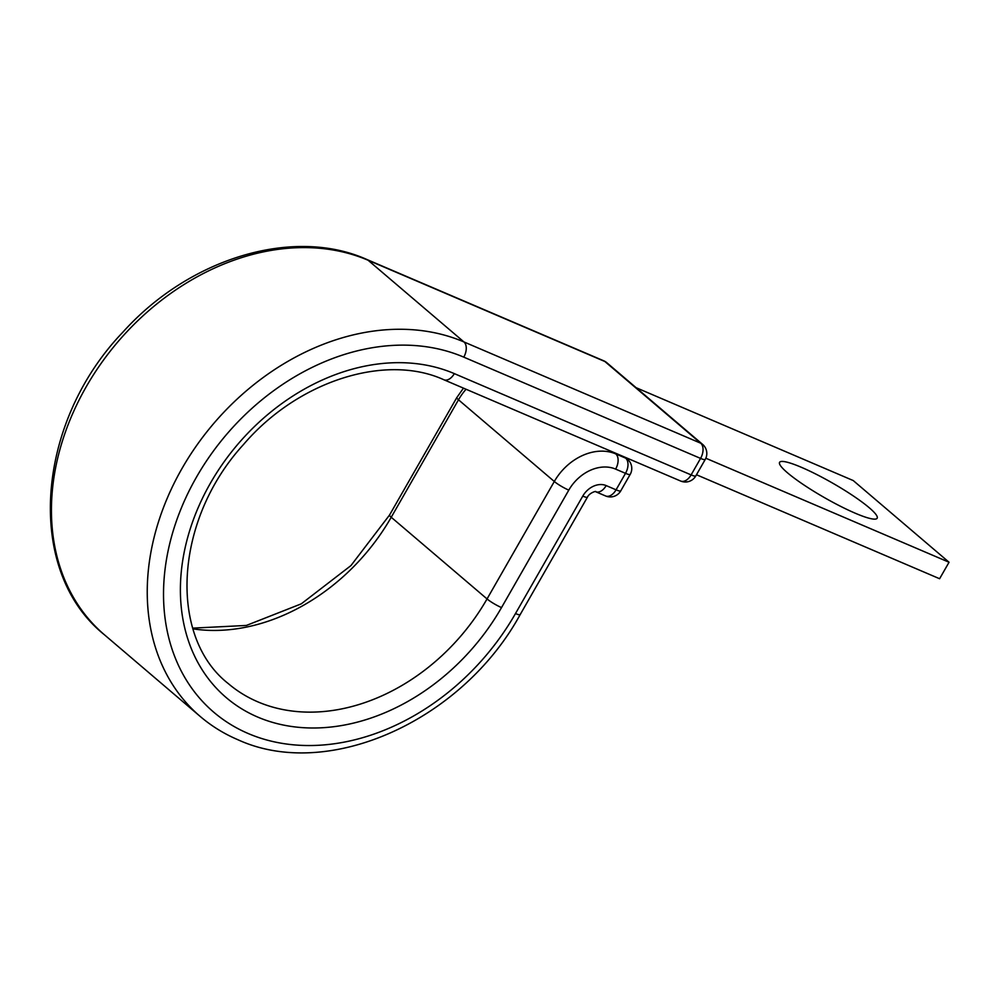 <?xml version="1.0" encoding="UTF-8"?>
<svg xmlns="http://www.w3.org/2000/svg" width="999" height="999" viewBox="0 0 999 999"><rect width="100%" height="100%" fill="white"/><g stroke="black" fill="none" stroke-linecap="round" stroke-linejoin="round"><path stroke-width="1.5" d="M801.448 467.332A56.219 8.317 29.8 0 0 779.582 462.337A56.219 8.317 29.8 0 0 803.346 484.577A56.219 8.317 29.8 0 0 855.294 513.236A56.219 8.317 29.8 0 0 877.159 518.219A56.219 8.317 29.8 0 0 853.408 495.991A56.219 8.317 29.8 0 0 801.448 467.332M696.478 474.75L939.609 578.733L949.05 562.25L853.233 480.556L636.126 387.699M705.843 458.229L949.05 562.25M192.982 628.87A188.074 146.166 130.4 0 0 391.233 517.257L487.05 598.938A188.074 146.166 130.4 0 1 257.804 701.835A188.074 146.166 130.4 0 1 228.234 683.553C168.494 636.875 173.764 520.741 243.431 444.605C298.177 380.494 386.089 353.271 443.868 379.757A12 7.343 -66.8 0 0 454.333 373.626A200.075 155.494 130.4 0 0 210.464 483.091A200.075 155.494 130.4 0 0 257.655 717.045A200.075 155.494 130.4 0 0 501.523 607.579L568.793 490.122A38.412 29.858 -49.6 0 1 615.621 469.105L625.511 473.339A12 7.343 -66.8 0 0 625.661 458.141L624.188 456.88M443.868 379.757L680.644 481.031A12 7.343 -66.8 0 0 691.121 474.9L700.561 458.404A12 7.343 -66.8 0 0 700.711 443.206L463.923 341.933A231.293 179.745 130.4 0 0 196.653 445.479A231.293 179.745 130.4 0 0 200.2 716.445C211.451 726.023 223.963 733.766 237.75 739.66C328.172 781.343 462.125 720.716 520.167 614.622A12 1.773 29.8 0 1 515.496 613.548A219.28 170.417 130.4 0 1 248.214 733.528A219.28 170.417 130.4 0 1 196.491 477.11A219.28 170.417 130.4 0 1 463.773 357.142A12 7.343 -66.8 0 0 463.923 341.933L368.107 260.252A231.293 179.745 130.4 0 0 100.837 363.798A231.293 179.745 130.4 0 0 104.383 634.752C24.575 570.829 35.265 423.364 122.952 332.093C189.261 258.291 293.207 226.498 366.933 259.515L603.708 360.789A12 7.343 -66.8 0 1 604.882 361.513A12 9.328 -49.6 0 1 606.78 362.687L702.597 444.368A12 9.328 -49.6 0 0 700.711 443.206L604.882 361.513L368.107 260.252A12 7.343 -66.8 0 0 366.933 259.515M515.496 613.548L582.767 496.103A19.206 14.923 -49.6 0 1 606.181 485.589A12 7.343 113.2 0 1 595.704 491.733L605.606 495.966A12 7.343 -66.8 0 0 616.071 489.822L625.511 473.339A12 1.773 29.8 0 0 630.182 474.413A12 12 0 0 0 627.547 459.303A12 9.328 -49.6 0 0 625.661 458.141L615.771 453.908A12 7.343 113.2 0 1 615.621 469.105M606.181 485.589L616.071 489.822A12 1.773 29.8 0 0 620.741 490.896L630.182 474.413M614.298 452.647L615.771 453.908A50.425 39.186 -49.6 0 0 554.308 481.493A12 1.773 29.8 0 0 568.793 490.122M582.767 496.103A12 1.773 29.8 0 0 587.437 497.165C589.373 492.707 596.89 490.659 595.704 491.733M192.757 628.134L246.366 625.449L301.273 603.846L350.949 565.584L389.548 515.022L456.805 397.577A12 1.773 29.8 0 0 458.491 399.8A50.425 39.186 -49.6 0 1 466.058 389.248M389.548 515.022A12 1.773 29.8 0 0 391.233 517.257L458.491 399.8L554.308 481.493L487.05 598.938A12 1.773 29.8 0 0 501.523 607.579M454.333 373.626L691.121 474.9A12 1.773 -150.2 0 0 695.779 475.961L705.219 459.478A12 1.773 -150.2 0 1 700.561 458.404L463.773 357.142M104.383 634.752L200.2 716.445M456.805 397.577L463.474 388.149M520.167 614.622L587.437 497.165M705.219 459.478A12 12 0 0 0 702.597 444.368M606.78 362.687A12 12 0 0 0 603.708 360.789M680.644 481.031A12 12 0 0 0 695.779 475.961M605.606 495.966A12 12 0 0 0 620.741 490.896M625.237 457.33L627.547 459.303"/></g></svg>
